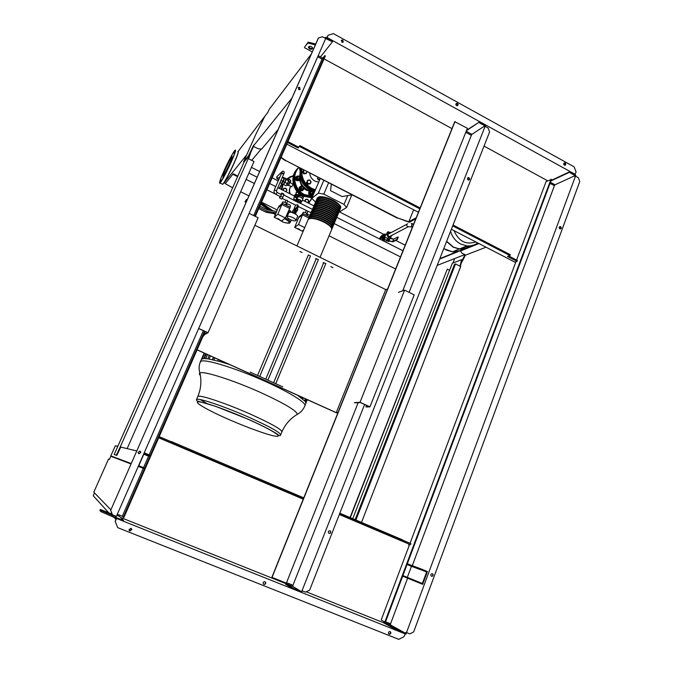 <?xml version="1.0" encoding="UTF-8"?>
<svg xmlns="http://www.w3.org/2000/svg" width="673" height="673" viewBox="0 0 673 673"><rect width="100%" height="100%" fill="white"/><g stroke="black" fill="none" stroke-linecap="round" stroke-linejoin="round"><path stroke-width="1.01" d="M283.712 183.998L283.913 183.99C285.335 181.861 286.025 180.305 285.991 179.329L285.924 179.296M281.987 183.123L282.189 183.115C283.602 180.987 284.292 179.43 284.267 178.454L284.082 178.362M280.002 182.627L281.566 183.418L284.107 178.522L283.998 177.815L282.433 177.016M282.887 181.331L280.978 180.364M284.107 178.522L282.197 177.554M281.768 183.106L281.869 183.847L283.198 184.52L284.629 182.274L285.949 179.237L285.823 178.463L284.494 177.79L284.124 178.379M281.869 183.847L284.494 177.79M284.629 182.274L283.299 181.592M285.949 179.237L284.612 178.555M283.838 184.057L283.661 184.57L286.059 185.782L288.675 180.768L288.549 180.036L285.941 179.169M283.661 184.57L286.16 178.816M287.421 183.653L285.024 182.433M288.675 180.768L286.277 179.548M286.925 184.427L288.524 185.235L288.12 185.605L286.648 184.865M288.524 185.235L289.23 184.007L287.623 183.191M289.23 184.007L289.819 182.644L288.212 181.828M289.819 182.644L289.937 181.954L288.481 181.214M388.228 241.557L388.01 240.631M387.909 241.397L389.002 240.833L392.62 241.573L396.826 239.445L397.263 239.672L392.982 241.826L389.356 241.094L387.875 241.405M389.002 240.833L389.978 238.419L388.624 239.26M397.263 239.672L398.256 237.224L397.81 236.997L393.604 239.142L389.978 238.419M396.826 239.445L397.81 236.997M392.62 241.573L393.604 239.142M391.156 232.589L389.818 232.294C387.539 233.38 387.37 234.877 389.314 236.787L390.491 237.022L392.409 235.028M388.666 232.799C386.672 234.053 386.605 235.525 388.464 237.233L390.811 236.972M385.208 237.401L387.623 238.351L386.765 240.48M387.581 238.461L388.01 238.091M384.544 239.908L386.016 239.773L386.352 240.631M385.974 234.44L384.83 236.45M384.434 235.399L385.318 234.137L385.267 234.961L384.376 236.223L384.434 235.399M384.636 239.664L386.453 240.387L385.755 242.095M384.342 239.647L383.374 239.159L384.342 239.647L383.374 239.159L382.55 236.98L382.971 235.954L384.662 234.919L383.341 236.139L384.46 239.243M387.757 238.536L387.152 239.521M384.62 235.003L384.788 238.435M382.55 236.98L382.971 235.954L382.55 236.98L383.374 239.159L382.289 237.115L383.13 235.062L385.099 234.297M383.374 239.159L382.289 237.115M384.224 240.682L384.014 241.203M383.787 241.094L384.258 240.598M383.501 240.959L384.409 240.219M383.189 240.799L383.719 240.598M389.507 232.32L388.674 231.899L388.371 232.648M388.674 231.899L387.85 231.731L387.253 232.522M387.85 231.731L387.547 232.479M387.143 232.631L388.683 232.774M384.266 235.954L384.863 238.242M384.998 236.543L384.376 236.223L384.948 238.04M384.443 236.257L384.973 237.973M386.327 234.389L384.636 234.061C381.507 235.575 381.271 237.636 383.938 240.244L384.09 240.32M386.925 240.093L388.186 237.998M383.391 234.507C381.044 236.391 381.086 238.377 383.526 240.463L383.753 240.564M384.216 240.715L384.645 239.638M387.455 240.909L388.498 239.63L388.069 238.511M384.502 239.992L383.114 239.294M384.291 235.07L383.341 236.139L383.383 234.919M388.658 241.447L389.608 241.144M380.363 238.192L379.555 238.612L381.011 236.282M379.555 238.612L379.723 239.05M380.893 236.467L380.666 239.521M382.382 235.239C380.573 236.139 380.085 237.611 380.901 239.638M443.835 248.446L446.409 250.053L452.466 251.837C456.344 252.148 459.827 251.189 462.931 248.951C459.827 251.189 456.344 252.148 452.466 251.837L446.409 250.053L443.835 248.446L446.392 250.062L452.449 251.845L459.617 250.802M463.882 248.186L465.573 246.478L463.882 248.186M470.225 245.897C467.028 248.312 463.394 249.355 459.339 249.027L453.198 247.21L446.552 241.523M469.3 245.973L460.736 248.455M470.36 245.881C467.18 248.244 463.588 249.254 459.575 248.926L453.434 247.109L446.653 241.254M476.989 243.466C473.952 245.409 470.612 246.225 466.953 245.914L460.711 244.055L466.927 245.923C470.503 246.225 473.775 245.46 476.753 243.609C473.775 245.46 470.503 246.225 466.927 245.923L460.694 244.063C455.655 241.338 452.281 237.089 450.557 231.327C452.281 237.089 455.655 241.338 460.694 244.063C455.671 241.321 452.29 237.064 450.574 231.293M475.836 241.935C465.943 245.065 458.683 241.313 454.056 230.671M280.91 194.354L281.768 193.016L283.821 194.051L283.913 194.724L281.852 193.689L279.598 198.022L279.918 196.407M283.913 194.724L282.828 197.231L280.767 196.196M282.828 197.231L281.659 199.048L279.598 198.022M281.768 193.016L281.852 193.689M299.603 229.527L297.811 228.685L299.603 229.527M297.861 228.61L299.662 229.392M306.787 214.039L306.854 213.964C306.165 212.803 304.962 212.231 303.245 212.256L303.161 212.458M310.076 214.981L307.384 214.578M307.771 214.283L306.56 213.358M306.871 215.52L307.569 213.871M303.759 229.872L302.059 231.075L294.681 227.415L299.022 216.706L302.488 214.031L300.747 215.368M302.488 214.031L303.043 213.602L309.328 216.748M294.681 227.415L298.543 224.546L304.718 227.609M298.501 217.917L302.522 214.83L298.543 224.546M303.043 213.602L302.522 214.83L308.806 217.976M279.186 219.398L277.385 218.54L279.186 219.398M277.427 218.456L279.245 219.255M286.235 203.734L286.286 203.667C285.562 202.472 284.351 201.892 282.652 201.934L282.576 202.102M290.5 205.871L290.551 205.803C289.844 204.617 288.633 204.037 286.925 204.079L286.849 204.256M287.321 203.969L285.966 203.036M286.967 204.045L287.144 203.625M274.248 217.278L278.656 206.535L282.399 203.254L290.273 207.2L285.394 218.002L281.701 220.98L274.248 217.278L277.831 214.241L285.394 218.002M278.134 207.747L281.869 204.491L277.831 214.241M282.399 203.254L281.869 204.491L289.743 208.437M294.025 213.105L294.707 213.45L295.918 211.204L296.608 211.204C297.878 210.556 298.046 209.631 297.104 208.428L298.147 206.308L297.466 205.972L296.423 208.083L295.708 208.092C294.454 208.748 294.294 209.673 295.237 210.859L294.025 213.105L295.237 210.859M295.842 211.701L296.852 211.12M296.196 208.05L297.466 205.972M297.5 207.822L296.818 207.477M297.121 208.386L296.44 208.041M295.943 211.473L295.254 211.129M295.901 211.246L295.211 210.901M295.287 212.988L294.606 212.643M294.892 208.638C293.807 209.446 293.764 210.363 294.757 211.406M294.589 196.659L295.674 194.455M295.834 200.201L294.084 199.326L293.916 197.744L294.892 197.088L296.717 198.14L295.624 200.377L293.882 199.494L293.773 197.862M298.778 193.336L298.072 194.977L295.969 194.295M296.154 194.135L296.541 191.982L297.727 192.293M295.969 194.312L297.87 195.153L297.323 195.986M296.17 192.234L296.044 194.194M296.793 197.071L296.465 198.013M283.813 194.96L298.585 202.733L299.855 203.036L300.116 202.422L299.132 201.446L297.306 201.185M298.366 206.46L297.718 204.76L295.607 205.147L287.598 201.118M282.105 198.358L285.941 200.285L287.119 200.226L287.615 201.059M298.358 206.527L307.982 211.288M294.303 208.596L295.245 208.302M296.566 211.238L295.809 213.274M295.43 212.668L295.489 213.45M294.101 209.067L295.161 208.361M296.011 210.338L295.439 209.53L295.8 210.506L296.944 210.287L295.8 210.506M295.439 209.53L295.809 208.664L296.751 208.613L297.315 209.421L296.944 210.287M295.809 208.664L295.228 209.698M294.639 208.26L294.412 208.992M292.292 212.66L292.915 211.726L294.429 212.163M295.27 213.964L295.371 212.803M293.125 212.946L294.681 213.434M293.495 213.021L293.958 211.936M292.494 212.718L292.915 211.726M292.519 212.146L294.463 212.079M293.192 209.984L294.034 209.841M293.47 209.816L294.051 209.766M293.436 209.825L294.337 209.084M299.233 195.246L301.697 195.683L303.035 196.895M298.56 195.532L301.672 195.961L303.372 197.5L302.842 198.796M297.828 195.641L298.425 196.634L301.092 197.382L302.884 199.006L301.832 201.53M296.852 199.78L296.776 199.309L300.049 199.814L301.815 201.572L301.445 201.791M303.043 196.903L301.706 195.65L299.292 195.237L299.838 194.337L299.14 195.254M298.602 196.6L301.1 197.307L302.724 198.594M297.003 197.155L297.525 196.104M296.894 197.122L297.424 196.036M298.425 196.634L297.357 197.955M295.59 195.33L295.826 194.531L295.287 194.253L295.043 195.052L295.59 195.33L295.018 196.415L294.135 196.432L295.287 194.253M295.043 195.052L294.471 196.146L295.018 196.415M297.037 197.197L295.178 196.255M296.869 201.53L296.347 200.958L296.877 200.512L298.492 200.815L301.092 202.632L299.889 202.943M296.347 200.958L297.458 199.158L299.073 199.46L301.664 201.277L301.092 202.632M297.458 199.158L296.877 200.512M299.073 199.46L298.492 200.815M300.814 200.344L300.242 201.69M303.086 196.953L302.471 196.036L299.544 195.01M303.203 196.853L303.397 196.415M288.852 212.685L288.877 212.626C289.693 211.911 291.577 212.222 294.522 213.56C296.759 214.754 297.786 215.739 297.601 216.521L295.918 220.466M292.797 217.581C295.043 218.775 296.07 219.76 295.884 220.534C295.068 221.224 293.192 220.904 290.256 219.583C288.019 218.397 286.984 217.413 287.161 216.63C287.968 215.932 289.844 216.252 292.797 217.581M110.877 509.84L93.799 492.19L108.538 459.045L109.396 459.398L110.793 456.269L131.05 463.983M109.396 459.398L108.538 459.045M94.498 492.905L93.236 495.749L108.757 512.792M402.95 250.768L336.769 217.379M313.946 205.871L302.455 200.074M296.852 197.239L295.111 196.365M294.286 195.952L277.823 187.641M275.745 186.598L269.654 183.527M257.153 177.218L248.926 173.07M232.564 187.725L225.228 183.662L232.858 174.282L237.502 176.612M232.858 174.282L225.228 183.662M233.094 173.743L237.737 176.074M246.141 179.363L254.394 183.502M266.912 189.794L275.442 194.085M334.17 223.587L400.485 256.901M395.631 268.998L329.055 235.811M297.609 220.138L296.322 219.499M277.217 209.976L261.519 202.152M248.951 195.885L240.665 191.755M249.119 213.333L258.121 217.783L208.041 332.723L204.903 334.338L204.323 334.077L207.334 332.521L198.653 328.55M208.041 332.723L198.695 328.449M204.903 334.338L202.766 336.786M204.323 334.077L203.566 334.944M338.107 412.313L336.264 412.658L197.096 349.775M336.264 412.658L385.713 289.575L387.564 289.096M254.857 225.262L385.713 289.575M366.457 405.323L365.885 406.761L366.423 407.005L369.973 406.82L414.215 294.875L404.616 290.13L360.021 402.269L369.973 406.82M354.999 402.891L360.358 402.53L369.216 406.585L365.885 406.761M398.45 292.343L404.616 290.13M360.021 402.269L354.461 402.647M197.063 349.859L336.593 412.902L337.888 412.843M415.771 218.834L409.638 222.098L397.802 218.002L285.874 160.62L281.095 157.297M397.802 218.002L409.285 222.283L408.848 221.686L413.643 209.766M416.2 217.749L408.848 221.686M397.457 218.195L285.874 160.62M285.621 160.872L280.952 157.625M304.995 405.466L305.954 403.034L305.189 401.386L297.592 395.278M282.761 386.866L250.07 372.076M229.417 364.48L219.819 361.519L207.864 358.827L204.356 358.566L202.186 358.877L201.269 359.727M302.127 252.476L299.998 251.534M259.837 376.131L310.455 255.925L308.335 254.966L257.666 375.206M265.885 378.79L316.268 258.634L315.561 258.878M316.268 258.634L318.371 259.618L268.031 379.757M323.09 262.731L325.858 263.513L275.846 383.417M330.822 266.584L332.883 267.618M225.362 362.646L225.161 363.109M213.425 357.254L212.39 359.643M218.33 359.466L217.699 360.938M317.126 198.434L317.261 198.064C319.633 195.961 324.815 196.726 332.815 200.361C338.62 203.515 341.203 206.182 340.555 208.344L340.496 208.437M320.054 257.305L331.596 229.737C332.184 227.718 329.551 225.135 323.696 222.014C315.645 218.38 310.48 217.53 308.184 219.448L308.083 219.684M317.984 197.753C320.844 196.314 325.749 197.214 332.698 200.436C337.409 202.943 339.974 205.248 340.387 207.334M308.251 219.331L308.385 218.969C310.682 217.043 315.856 217.892 323.898 221.518C329.753 224.647 332.386 227.23 331.797 229.257L331.73 229.358M331.907 228.988L332.269 228.122C332.866 226.086 330.233 223.503 324.378 220.374C316.344 216.748 311.17 215.898 308.865 217.833L308.764 218.069M308.941 217.716L309.075 217.354C311.38 215.41 316.546 216.26 324.588 219.886C330.435 223.015 333.068 225.598 332.47 227.642L332.412 227.743M332.588 227.373L332.95 226.515C333.547 224.462 330.914 221.871 325.067 218.742C317.033 215.116 311.86 214.275 309.555 216.218L309.454 216.454M309.622 216.109L309.757 215.739C312.07 213.787 317.244 214.62 325.278 218.254C331.124 221.383 333.749 223.974 333.152 226.027L333.085 226.128M333.261 225.758L333.623 224.9C334.22 222.839 331.604 220.248 325.757 217.11C317.723 213.476 312.55 212.643 310.236 214.611L310.135 214.847M310.312 214.494L310.446 214.123C312.76 212.155 317.934 212.988 325.968 216.622C331.806 219.751 334.431 222.351 333.825 224.412L333.766 224.513M333.943 224.143L334.296 223.285C334.902 221.215 332.285 218.616 326.447 215.478C318.413 211.844 313.239 211.019 310.918 212.996L310.817 213.232M307.973 211.347L311.128 212.517C313.45 210.531 318.623 211.356 326.649 214.99C332.487 218.128 335.104 220.727 334.498 222.805L334.439 222.898M334.616 222.527L334.969 221.678C335.583 219.591 332.967 216.984 327.128 213.846C319.103 210.22 313.929 209.396 311.607 211.389L311.506 211.625M311.675 211.272L311.809 210.901C314.14 208.908 319.313 209.724 327.339 213.358C333.177 216.496 335.785 219.112 335.171 221.19L335.112 221.291M335.289 220.912L335.642 220.063C336.264 217.976 333.648 215.36 327.818 212.214C319.793 208.588 314.619 207.772 312.289 209.774L312.188 210.018M312.356 209.665L312.491 209.295C314.821 207.284 320.003 208.1 328.02 211.726C333.858 214.872 336.466 217.488 335.844 219.583L335.785 219.676M335.962 219.305L336.315 218.456C336.937 216.353 334.33 213.736 328.5 210.59C320.483 206.956 315.309 206.148 312.97 208.167L312.869 208.411M313.038 208.058L313.181 207.688C315.511 205.669 320.693 206.468 328.71 210.102C334.54 213.248 337.139 215.873 336.517 217.976L336.458 218.069M336.635 217.69L336.988 216.849C337.619 214.737 335.011 212.104 329.19 208.958C321.172 205.332 315.99 204.533 313.652 206.561L313.551 206.804M313.719 206.451L313.862 206.081C316.201 204.045 321.374 204.844 329.391 208.47C335.221 211.616 337.821 214.25 337.19 216.37L337.139 216.462M337.308 216.083L337.661 215.242C338.292 213.122 335.692 210.481 329.871 207.334C321.862 203.7 316.68 202.91 314.333 204.954L314.232 205.198M314.4 204.844L314.543 204.474C316.89 202.422 322.064 203.212 330.081 206.847C335.903 210.001 338.494 212.634 337.863 214.763L337.812 214.855M337.981 214.477L338.334 213.635C338.973 211.507 336.374 208.866 330.561 205.711C322.544 202.077 317.37 201.294 315.014 203.355L314.914 203.599M315.082 203.238L315.225 202.867C317.572 200.806 322.754 201.589 330.763 205.223C336.584 208.378 339.175 211.019 338.536 213.156L338.485 213.248M338.654 212.87L339.007 212.029C339.646 209.892 337.055 207.242 331.242 204.087C323.233 200.453 318.051 199.679 315.696 201.749L315.595 201.993M315.763 201.639L315.906 201.269C318.262 199.191 323.444 199.965 331.444 203.599C337.257 206.754 339.848 209.404 339.209 211.549L339.15 211.642M339.327 211.263L339.68 210.43C340.319 208.277 337.737 205.618 331.924 202.464C323.923 198.829 318.741 198.055 316.377 200.142L316.276 200.394M316.445 200.032L316.588 199.662C318.943 197.576 324.125 198.342 332.126 201.976C337.939 205.13 340.521 207.789 339.882 209.951L339.823 210.035M340 209.656L340.353 208.823C341.001 206.661 338.418 204.003 332.605 200.84C324.605 197.214 319.423 196.44 317.059 198.543L316.958 198.796M317.303 199.359C320.146 197.929 325.051 198.829 332.016 202.06C336.736 204.567 339.301 206.863 339.714 208.95M316.613 200.975C319.448 199.544 324.352 200.453 331.335 203.683C336.063 206.19 338.637 208.487 339.041 210.565M315.923 202.581C318.75 201.16 323.654 202.068 330.653 205.307C335.39 207.822 337.964 210.111 338.368 212.18M315.233 204.197C318.051 202.775 322.964 203.692 329.963 206.931C334.717 209.446 337.299 211.734 337.695 213.804M314.543 205.812C317.353 204.399 322.266 205.307 329.282 208.554C334.044 211.07 336.626 213.358 337.022 215.419M313.854 207.419C316.655 206.014 321.568 206.931 328.592 210.178C333.371 212.702 335.953 214.99 336.349 217.034M313.164 209.034C315.948 207.637 320.87 208.554 327.911 211.81C332.698 214.334 335.289 216.613 335.676 218.658M312.474 210.657C315.25 209.253 320.163 210.186 327.229 213.434C332.025 215.966 334.616 218.245 335.003 220.281M311.784 212.273C314.552 210.876 319.465 211.81 326.54 215.066C331.343 217.598 333.943 219.878 334.321 221.905M311.094 213.888C313.845 212.5 318.766 213.434 325.85 216.698C330.67 219.23 333.27 221.51 333.648 223.529M310.404 215.511C313.147 214.123 318.068 215.066 325.168 218.33C329.997 220.862 332.597 223.142 332.975 225.152M309.715 217.135C312.44 215.755 317.362 216.698 324.479 219.962C329.316 222.502 331.924 224.774 332.294 226.776M309.016 218.75C311.742 217.379 316.663 218.33 323.789 221.594C328.643 224.143 331.251 226.406 331.621 228.399M351.937 194.867L342.111 196.566L330.536 190.652L331.343 184.309M338.881 212.332L346.578 207.494L344.038 204.432L323.789 194.127L318.354 193.143L311.75 198.442L315.57 202.051M311.75 198.442L320.197 178.597M318.354 193.143L323.763 180.423M346.578 207.494L351.844 194.876M344.038 204.432L347.739 195.591M323.789 194.127L328.559 182.879M309.698 173.213C310.11 176.763 311.868 179.413 314.998 181.163L318.682 182.147M319.885 179.329L317.362 178.833L319.439 180.381M303.632 170.109L302.926 171.724L304.204 173.567L305.306 173.474L303.607 172.599L303.759 170.168M305.306 173.474L306.316 173.466L306.787 172.448L305.306 173.474M306.93 171.792L306.787 172.448L307.031 171.851M303.489 170.033L302.926 171.724M306.316 173.466L303.809 173.928L302.522 172.095M307.569 182.955L308.167 183.914L309.269 183.822L307.569 182.955L307.351 181.062L308.823 180.044L310.514 180.902L310.741 182.795L309.269 183.822L310.278 183.813L311.103 181.87L309.824 180.028L307.712 180.137L306.88 182.08L307.569 182.955M307.712 180.137L306.88 182.08M310.278 183.813L307.763 184.267L306.484 182.433M316.638 186.951L317.404 185.159M307.553 199.242L308.192 200.049L306.627 199.258L307.553 199.242M308.73 200.933L308.394 201.791L308.192 200.049L308.73 200.933M307.544 202.64L308.394 201.791L307.721 202.724M305.012 201.362L305.264 200.218L305.222 201.471M305.264 200.218L305.601 199.351L306.627 199.258L305.264 200.218M305.601 199.351L304.591 201.151M285.764 188.23L286.395 189.037L284.814 188.238L285.764 188.23M286.95 189.929L286.605 190.796L286.395 189.037L286.95 189.929M285.739 191.637L286.605 190.796L285.924 191.729M283.182 190.35L283.434 189.197L283.392 190.459M283.434 189.197L283.787 188.331L284.814 188.238L283.434 189.197M283.787 188.331L282.795 190.156M289.634 179.27L290.273 180.086L288.692 179.279L289.634 179.27M290.82 180.97L290.475 181.836L290.273 180.086L290.82 180.97M289.87 182.543L290.475 181.836L290.097 182.661M287.598 179.548L288.692 179.279L287.766 179.632M299.569 168.023L300.091 170.622M299.51 167.989L300.049 170.833M300.276 168.385L300.452 168.973M300.192 170.067L299.62 169.133L299.981 168.233M299.62 169.133L300.158 168.62M298.745 176.747L297.76 176.688C296.843 177.386 296.86 178.135 297.803 178.934L298.77 178.993C299.695 178.303 299.687 177.554 298.745 176.747M298.728 176.839C299.695 178.109 299.418 178.749 297.903 178.757C296.936 177.487 297.205 176.848 298.728 176.839M296.793 176.259L295.523 177.403C295.211 179.741 296.213 180.818 298.509 180.625L299.813 178.993M295.952 176.763L295.397 177.521C295.085 179.859 296.086 180.928 298.383 180.743L299.081 180.288M299.662 176.89L298.989 176.032L298.004 176.04L299.67 176.898M298.004 176.04L296.919 176.133L296.557 177.041L298.004 176.04M296.557 177.041L296.103 178.025L296.776 178.883L296.557 177.041M298.433 179.725L296.776 178.883L297.357 179.817L299.426 179.716L299.796 178.909L298.433 179.725M299.426 179.716L296.818 180.314L296.154 179.455L295.573 178.522L296.919 176.133M295.573 178.522L296.103 178.025M296.818 180.314L297.357 179.817M302.606 186.833L301.681 186.758C300.713 187.439 300.705 188.196 301.664 189.02L302.572 189.105C303.557 188.432 303.565 187.674 302.606 186.833M302.589 186.934C303.557 188.204 303.279 188.844 301.765 188.852C300.797 187.582 301.075 186.943 302.589 186.934M300.688 186.312L299.376 187.481C299.048 189.744 300.007 190.829 302.253 190.728L303.674 188.962M299.847 186.791L299.249 187.59C298.921 189.853 299.88 190.939 302.127 190.838L302.884 190.392M302.85 186.118L300.789 186.219L300.427 187.128L301.866 186.127M300.427 187.128L299.973 188.12L300.646 188.978L300.427 187.128M302.295 189.82L300.646 188.978L301.218 189.912L303.287 189.803L303.733 188.81L302.295 189.82M303.523 186.968L303.733 188.81L304.095 187.902M303.287 189.803L300.68 190.383L300.007 189.525L299.426 188.591L300.789 186.219M299.426 188.591L299.973 188.12M300.68 190.383L301.218 189.912M312.087 191.645L311.204 191.561C310.203 192.226 310.186 192.983 311.153 193.841L312.02 193.925C313.029 193.269 313.054 192.512 312.087 191.645M312.07 191.746C313.038 193.016 312.76 193.656 311.254 193.664C310.295 192.402 310.564 191.763 312.07 191.746M310.203 191.107L308.848 192.285C308.512 194.497 309.445 195.582 311.641 195.549L313.105 193.866M309.361 191.561L308.722 192.394C308.385 194.606 309.311 195.692 311.506 195.65L312.297 195.22M312.482 191.275L313.214 193.622L311.784 194.623L310.135 193.79L309.916 191.948L310.926 191.023M310.766 190.989L309.462 192.941L310.707 194.724L312.76 194.606L313.568 192.714L312.995 191.788M312.76 194.606L310.144 195.178L309.479 194.329L308.907 193.403L310.27 191.039M308.907 193.403L309.462 192.941M310.144 195.178L310.707 194.724M289.836 182.526L293.066 184.175L291.737 186.816M299.392 193.883L299.342 194.783M290.711 186.295C289.255 188.541 288.961 191.006 289.827 193.698M287.64 214.233L288.086 214.468L287.64 214.233M275.307 214.679L273.364 213.215L273.877 212.769L275.938 213.122M275.56 214.039L273.877 212.769M261.292 202.682L272.952 210.834M260.636 204.18L269.326 210.212M270.798 210.464L260.888 203.599M262.361 204.331L261.873 204.794M258.71 208.588L266.155 212.281L273.886 213.61M246.655 201.101L245.965 200.756L246.545 199.444L244.98 201.774L246.116 202.337M276.056 212.836L267.223 211.322L266.155 212.281M267.223 211.322L259.248 207.36M245.965 200.756L244.98 201.774M246.545 199.444L247.235 199.788M259.82 206.047L267.593 209.909L276.611 211.465M283.081 222.115L278.858 219.566M288.961 210.144L289.743 210.54L288.717 212.946L288.237 212.693M289.71 210.624L291.014 211.28L289.659 210.75M290.896 211.372L290.517 212.264M281.852 183.712L279.194 188.339M281.911 183.872L279.64 188.566M290.214 193.9C289.205 191.199 289.398 188.676 290.778 186.328M223.453 175.46L223.234 175.72C221.257 177.849 229.123 160.519 231.419 157.659L231.68 157.347C233.724 155.084 225.665 172.843 223.453 175.46M227.314 168.528L228.896 165.213M222.881 174.122L221.838 176.419L222.881 174.122M227.44 164.111L226.364 166.315L227.44 164.111M232.025 155.446L231.218 156.977L232.025 155.446M234.011 153.15L234.726 151.408L234.011 153.15M232.135 158.752L233.203 156.397L232.135 158.752M227.449 169.049L228.559 166.778L227.449 169.049M222.797 177.798L223.604 176.276L222.797 177.798M220.937 179.817L220.214 181.575L220.937 179.817M361.519 522.408L460.694 266.558L455.528 263.934L454.485 264.329L355.117 519.682M455.528 263.934L355.916 520.027M352.753 518.681L449.547 270.302L447.284 269.166L350.305 517.638M350.061 517.537L447.284 269.166M449.547 270.302L452.374 263.227L461.628 259.694L459.987 266.205M460.391 266.407L462.04 259.896L461.628 259.694M486.007 247.193L465.758 255.075L461.686 252.998L460.542 250.608L478.545 243.332M460.374 251.037L478.957 243.55M461.72 261.326L464.95 254.663M454.67 258.558L452.929 263.017M461.341 263L464.53 257.002L464.118 256.792M464.53 257.002L465.354 254.874M478.141 243.13L476.358 243.845M457.489 251.492L439.831 258.642M439.671 259.055L460.542 250.617M464.816 254.596L437.172 265.398M311.347 53.991L269.242 109.304L267.955 112.198L264.859 116.252L255.858 134.272L243.634 161.806L244.072 162.025L242.507 165.566L114.208 454.46L116.311 455.192L120.299 446.805L121.376 447.251M120.299 446.805L248.236 158.601L254.015 161.537L127.138 448.63M250.861 152.157L248.606 158.786M248.236 158.601L250.205 153.503M248.665 157.398L249.128 157.625M120.4 446.83L121.426 447.259M120.803 447.015L116.816 455.402L114.208 454.46M119.558 448.479L120.063 448.689M116.311 455.192L116.816 455.402M243.634 161.806L248.547 155.774L253.721 145.057L253.199 146.234L257.751 148.565L261.57 149.162L278.117 129.544M244.072 162.025L249.002 156.01L253.544 146.411M248.547 155.774L249.002 156.01M252.106 148.38L252.56 148.615M253.199 146.234L291.981 98.031M251.702 160.359L261.174 149.103M246.764 154.748L224.21 182.728L225.388 183.308M238.225 151.332L267.989 112.13M224.21 182.728L224.555 181.954M342.868 40.102L343.188 42.248L341.926 42.29L341.598 40.153L342.868 40.102M343.18 42.256L342.549 40.506L341.287 40.548L341.598 40.153M565.135 163.026C566.077 164.01 566.001 164.759 564.916 165.272L564.344 165.146C563.402 164.162 563.478 163.413 564.554 162.9L565.135 163.026M564.967 165.272L564.605 163.287L563.982 163.16M457.438 103.465C458.372 104.349 458.363 105.097 457.404 105.728L456.572 105.619C455.638 104.736 455.646 103.987 456.597 103.356L457.438 103.465M457.48 105.703L457.001 103.793L456.084 103.709M574.633 174.677L576.113 172.103L574.153 166.845L333.463 33.65L328.172 35.189L326.556 37.932M315.73 44.031L308.184 42.155L304.802 46.79L307.805 43.013L315.351 44.889M308.781 46.757C309.824 48.22 311.027 48.717 312.381 48.246L312.651 47.892M453.038 225.018L510.277 254.705L509.957 255.563L452.693 225.884M508.712 256.001L517.394 260.501L517.074 261.351L507.543 256.413L509.957 255.563M287.935 141.633L298.518 147.118L298.139 148.001L299.965 145.637L420.129 207.957M298.518 147.118L299.965 145.637M419.784 208.823L299.578 146.512M298.139 148.001L287.548 142.516M517.074 261.351L514.828 262.1L451.364 229.274M418.413 212.239L286.824 144.173M406.559 632.578L405.97 634.151L398.66 631.224L383.669 622.87L383.896 622.281L398.887 630.609L405.651 633.318L406.029 632.292L406.517 632.561L575.482 176.133L574.843 176.419L575.154 175.577L554.998 184.781L550.438 182.299L554.131 184.318L553.736 185.369M318.186 55.674L322.779 58.172M324.05 58.871L451.978 128.619M484.038 146.1L547.662 180.793M308.478 47.169L309.042 46.403C310.85 46.033 312.036 46.647 312.625 48.263L312.003 49.095C310.203 49.465 309.016 48.851 308.436 47.236L308.478 47.169M312.264 51.905L304.432 47.64M308.184 42.155L307.805 43.013M326.758 38.05L328.172 35.189M575.272 174.383L327.137 37.562M329.888 530.77L330.451 531.291C330.813 532.629 330.334 533.319 329.013 533.361M329.055 533.378C330.46 533.479 330.99 532.806 330.653 531.359L330.056 530.829C328.651 530.719 328.113 531.392 328.449 532.839L329.055 533.378M467.785 177.823L468.677 177.891L468.963 180.011M468.08 179.935L468.66 180.07C469.847 179.548 469.947 178.774 468.946 177.748L468.358 177.605C467.171 178.135 467.079 178.909 468.08 179.935M130.983 528.297L128.955 529.685L129.813 530.997L131.841 529.601L130.983 528.297M131.386 528.549L131.723 529.474L129.275 530.602M390.113 631.602C388.742 631.543 388.228 632.225 388.565 633.663L389.154 634.176C390.525 634.235 391.038 633.554 390.693 632.115L390.113 631.602M264.977 581.716C263.673 581.565 263.067 582.17 263.177 583.55L263.917 584.349C265.229 584.5 265.827 583.886 265.709 582.507L264.977 581.716M265.061 581.758L265.448 582.33C265.557 583.71 264.96 584.324 263.656 584.172L263.547 584.122M559.642 226.708L560.298 226.818L560.466 228.98M560.609 226.708L560.197 226.582C558.96 227.02 558.834 227.777 559.818 228.862L560.23 228.988C561.467 228.559 561.593 227.794 560.609 226.708M432.428 573.758C431.006 573.724 430.535 574.431 431.04 575.895L431.502 576.256C432.932 576.281 433.395 575.575 432.89 574.111L432.428 573.758M300.15 89.467L299.552 87.583L298.147 87.734M298.736 89.618L298.476 87.389L299.729 87.364L299.981 89.593L298.736 89.618M139 453.821L140.775 452.374L139.74 451.061M138.848 453.77L137.99 452.5L140.001 451.137L140.85 452.391L138.848 453.77M204.499 331.225L123.294 517.226L123.908 517.47L205.08 331.486M123.294 517.226L122.309 516.267L117.295 514.256M516.57 260.072L546.114 181.517L551.507 179.455L385.385 622.247L384.855 622.029L551.036 179.203M554.998 184.781L554.401 185.731L550.043 183.359M131.084 463.907L129.51 463.335M126.835 448.555L123.235 447.696M128.846 463.058L120.038 459.785M136.787 450.944L120.77 447.099M117.792 446.384L115.302 445.795L110.818 455.882L113.342 457.236M131.235 463.554L110.818 455.882M120.08 459.684L113.459 456.975M116.437 446.064L117.825 446.064M466.414 130.722L478.73 122.444L466.616 130.226M485.107 126.339L488.11 127.996L489.591 131.942L309.614 590.162L305.492 592.131L302.017 590.743L485.107 126.339L484.56 126.701L484.897 125.843L471.924 134.356L466.212 131.227M484.897 125.843L478.73 122.444M294.084 588.698L285.764 583.567L285.529 584.172L293.832 589.329L294.084 588.698L301.243 591.559L292.721 586.351L285.764 583.567M485.275 126.431L485.603 125.607L478.932 121.922M471.924 134.356L471.336 135.357L465.783 132.32M301.243 591.559L302.017 590.743M293.832 589.329L301.571 592.417L302.202 590.818M286.53 582.667L292.948 585.241L292.721 586.351M138.335 466.246L144.157 468.66L144.426 468.029L138.806 465.691L144.14 453.509L149.743 455.865L147.69 455.814L143.837 454.199M144.157 468.66L138.268 466.389M144.215 452.803L150.012 455.234L149.743 455.865M122.309 516.267L143.24 468.366M143.542 467.659L148.708 455.84M149.137 454.864L203.372 330.704M253.671 215.579L322.022 59.115L324.815 55.632L325.337 55.918L255.303 216.395M317.706 56.768L322.022 59.115M402.9 575.575L422.366 583.508L426.657 571.932L411.455 566.321L407.316 577.367M407.056 564.479L411.455 566.321M426.657 571.932L407.098 564.369M402.673 576.181L422.686 584.332L402.681 576.155M385.562 621.785L390.559 623.795L407.602 578.225M412.297 565.657L554.401 185.731M515.947 261.73L410.034 543.271M409.647 544.314L381.179 620.001L384.855 622.029M417.294 582.086L417.512 581.489M389.415 624.494L389.793 623.484M422.686 584.332L427.414 571.562L422.047 569.308L421.82 569.905M390.559 623.795L390.416 624.897L383.896 622.281M405.651 633.318L390.416 624.897M407.316 563.789L422.047 569.308M115.554 516.115L114.831 517.773L123.327 521.171L123.605 520.523L115.748 517.386L116.193 516.376M114.831 517.773L111.087 513.743L111.575 512.624M116.833 515.316L119.491 516.376L123.605 520.523M325.572 38.445L332.428 41.819L320.474 56.911L318.186 55.666M116.345 516.435L325.698 38.512L322.426 36.712L318.337 38.083L110.675 510.319L112.45 514.837L116.345 516.435M324.832 38.033L325.396 37.293L332.655 41.297L332.428 41.819M325.396 37.293L325.025 38.142M324.815 55.632L254.747 216.117M318.522 37.839L110.675 510.319M110.725 510.378L112.509 514.895M116.429 518.412L405.087 633.873L404.061 636.641L398.744 639.35L117.699 527.632L115.167 521.348L115.975 519.514L113.93 517.301L100.849 511.615L99.89 510.462L100.344 509.427L101.312 510.571L112.753 515.535M404.608 633.604L405.087 633.873M120.568 517.461L285.756 583.6M306.207 591.786L383.694 622.811M111.095 513.726L100.344 509.427M103.827 511.135L108.126 512.986L103.827 511.135M339.327 514.509L409.108 544.146L408.747 545.096L409.268 545.315M158.685 437.778L303.237 499.181M398.66 631.224L398.887 630.609M575.154 175.577L569.291 172.347L550.951 180.919M575.516 176.149L575.819 175.333L569.476 171.842L569.291 172.347M569.476 171.842L551.137 180.431M432.251 573.699L432.638 574.019C433.151 575.356 432.747 576.08 431.418 576.214M575.482 176.133L578.334 177.697L579.764 181.542L413.668 631.905L409.807 633.873L406.517 632.561M390.046 631.585L390.306 631.888C390.651 633.285 390.155 633.983 388.817 633.974M117.699 527.632L115.167 521.348M409.108 544.146L400.166 540.183L402.151 540.798L402.513 539.839L339.848 513.196M158.752 437.635L170.412 442.59L170.849 441.589L171.657 441.681L171.22 442.683L303.38 498.836M170.412 442.59L171.22 442.683M303.767 497.852L171.657 441.681M339.461 514.164L402.151 540.798M170.849 441.589L159.19 436.634M410.58 544.608L410.942 543.658L402.437 540.04M100.849 511.615L101.312 510.571M115.268 521.457L116.547 518.547M402.69 290.82L467.39 128.282L454.763 121.687L271.875 577.316L286.345 583.146L358.171 402.681M272.035 577.417L455.015 121.502M292.948 585.241L364.623 404.481M409.091 292.343L471.336 135.357M407.678 223.739L406.795 224.53C406.551 225.825 407.064 226.549 408.318 226.708L408.536 226.675M413.626 224.159L412.599 223.966L411.598 224.765L411.607 226.49L412.49 226.944M281.878 171.758L276.889 176.772L277.461 178.269L278.874 177.832M283.585 171.304C284.427 171.741 284.443 172.717 283.644 174.231L281.541 173.264L274.298 189.946M276.401 190.888L277.024 192.394L276.023 194.455M283.644 174.231L276.426 190.854L274.315 189.887C273.692 191.839 274.273 193.37 276.073 194.48L280.456 196.684M283.426 171.22L282.332 171.295L281.81 172.574M295.935 415.182L297.331 414.307C296.608 410.707 284.41 403.464 260.754 392.578C233.901 380.447 204.373 370.983 200.26 372.876L199.898 373.019C199.082 373.465 199.25 374.306 200.394 375.542M280.717 434.741L281.836 432.024C282.248 429.761 271.64 423.746 250.028 413.979C227.053 403.775 201.959 395.261 198.426 396.279L197.702 396.776M200.436 399.627L207.057 403.632M281.97 431.696C284.839 425.294 289.011 420.12 294.48 416.175L297.331 414.307C300.747 412.515 303.22 409.764 304.743 406.08C307.611 403.682 291.081 393.024 266.155 381.827C237.342 368.703 205.576 358.81 201.168 361.216L200.243 362.108M248.69 417.167C225.691 406.98 200.604 398.391 197.105 399.341L196.474 399.611C196.23 400.561 197.181 401.201 199.326 401.529L215.696 406.366L247.538 419.001C264.346 426.228 277.427 433.849 277.663 434.438C279.303 435.843 280.279 436.054 280.582 435.069C280.961 432.882 270.336 426.909 248.69 417.167M247.479 419.018C269.637 428.743 282.828 436.743 276.704 436.34C270.899 436.07 248.96 428.289 228.946 419.531C208.866 410.791 193.765 402.311 198.089 401.874C201.479 401.032 225.48 409.285 247.479 419.018M220.786 361.796L221.224 360.778M302.034 398.408L302.421 397.457M305.517 401.857L306.551 399.325M304.575 400.679L305.357 398.786M203.726 358.591L205.803 353.805M209.11 359.012L210.456 355.908M205.728 358.608L207.477 354.562M214.006 360.005L214.906 357.918M273.734 382.407L323.78 262.512M340.345 206.317C339.428 204.34 336.937 202.279 332.874 200.133C338.628 203.759 341.219 206.056 340.639 207.015M332.832 200.117C326.683 197.206 321.988 196.188 318.75 197.071M315.444 189.769L311.902 188.423C304.482 184.049 301.159 177.647 301.925 169.234M301.748 169.142C300.924 177.672 304.272 184.158 311.792 188.6L315.359 189.954M301.218 168.864C299.922 177.722 303.203 184.503 311.052 189.214L315.057 190.669L311.061 189.206C303.212 184.503 299.931 177.722 301.218 168.873C299.796 177.714 303.027 184.52 310.892 189.256L315.023 190.745M312.625 196.373L304.541 194.573C294.48 189.887 291.325 174.98 298.837 167.644M297.449 168.839C290.534 176.419 293.933 190.745 303.742 195.33L312.314 197.113L303.742 195.321C293.243 190.459 290.366 174.669 298.677 167.56C291.106 174.963 294.286 190.013 304.44 194.749L312.55 196.566M314.653 191.62L310.068 190.047C301.765 184.957 298.61 177.79 300.579 168.544C298.602 177.79 301.756 184.957 310.06 190.047L314.653 191.628M301.041 168.772C299.569 177.739 302.816 184.629 310.791 189.441L314.947 190.93M299.687 176.267L299.586 176.78M299.443 179.893L301.731 186.135M303.868 188.499L306.408 190.207L309.689 191.317M312.752 191.443L313.467 191.351M311.969 197.845L308.579 203.162M308.714 203.229L311.826 198.527L308.714 203.229M296.524 169.722C289.626 177.285 293.016 191.553 302.791 196.121L312.003 197.837L302.8 196.121C292.233 191.233 289.449 175.291 297.92 168.292M298.375 167.846C290.122 174.963 293.016 190.686 303.489 195.54L312.23 197.315M312.306 197.122L303.59 195.372C295.817 190.686 292.688 183.99 294.202 175.274M281.196 189.349L282.61 184.225L281.196 189.349M290.139 176.763L293.403 175.703L290.139 176.763L286.631 179.06M282.896 184.368L281.743 189.626M281.92 189.71L283.047 184.444M286.774 179.136L293.369 175.83M285.823 222.872L285.663 222.856C291.359 223.604 288.852 223.024 290.24 222.401C290.484 221.333 289.037 219.962 285.89 218.296L285.344 218.035M278.723 219.499L282.997 222.115L285.63 222.822L282.988 222.09M284.528 218.7C290.391 222.056 290.761 223.428 285.63 222.822M288.54 213.417L287.674 212.988M219.608 183.048L220.424 182.593C223.032 178.875 226.666 171.918 231.319 161.747C234.852 153.696 236.189 149.785 235.331 150.012M234.599 150.651C231.907 154.563 228.332 161.411 223.873 171.194C232.488 151.719 240.505 140.884 231.15 161.713C226.54 171.808 222.94 178.707 220.349 182.4C218.675 184.099 219.852 180.364 223.873 171.194C217.211 186.379 220.416 182.812 220.054 183.014L222.233 184.099M237.796 151.475C238.974 150.744 237.704 154.622 233.994 163.093C229.35 173.264 225.707 180.204 223.066 183.914L222.696 184.326C225.287 181.323 229.089 174.282 234.095 163.203C237.233 156.086 238.621 152.165 238.267 151.442M234.103 163.194C237.182 156.195 238.57 152.3 238.276 151.509M222.418 184.192L223.259 183.855C225.876 180.171 229.493 173.289 234.095 163.203M312.381 48.246L312.003 49.095M389.179 236.711L408.318 226.708L412.507 226.952M407.014 224.168L388.54 233.977M412.911 223.916L411.22 223.419M278.698 179.792C277.007 178.867 276.376 177.899 276.813 176.873L277.015 176.562M282.904 173.424L283.4 173.356M277.074 192.419L281.449 194.623M282.408 173.255L281.92 172.095L281.541 173.264M278.849 177.849L280.069 176.654M389.642 237.468L390.491 237.022M387.589 238.301L389.213 237.46M385.419 234.187L385.94 234.448M384.35 239.512L385.225 237.359M386.495 234.246L387.16 232.606M389.272 239.681L388.607 239.344M387.564 240.959L386.731 240.539M388.691 240.976L387.959 240.606M459.339 249.027L452.466 251.837L443.759 248.64M477.771 242.936C474.558 245.191 470.949 246.183 466.953 245.914L459.575 248.926M302.438 214.064L303.178 212.332M306.938 215.553L307.401 214.451M306.308 215.234L306.854 213.964M281.844 203.742L282.601 202.001M286.387 205.257L286.866 204.138M290.013 207.074L290.551 205.803M285.739 204.929L286.286 203.667M296.027 211.667L296.608 211.204M297.407 208.756L298.417 206.392M299.855 203.036L312.457 209.37M285.024 202.405L285.949 200.26M308.015 211.246L307.014 213.593M305.424 212.643L306.333 210.498M286.631 203.364L287.64 201.025M294.244 208.327L295.607 205.139M297.104 201.648L297.315 201.16M292.427 211.793L293.209 209.959M297.542 196.095L295.708 195.17M297.365 197.955L296.818 197.685M298.391 195.927L298.576 195.49M296.776 199.309L297.348 197.971M287.161 216.63L288.877 212.626M201.404 359.441L200.394 361.754C198.863 365.489 198.703 369.241 199.898 373.019L200.52 376.4C201.446 383.341 200.529 390.062 197.786 396.565L196.474 399.611M219.457 361.418L219.978 360.206M302.741 398.98L303.22 397.819M307.325 399.678L305.954 403.043M306.139 399.139L305.206 401.411M204.163 353.064L201.387 359.458M202.169 358.886L204.609 353.266M207.738 358.81L209.236 355.361M204.306 358.566L206.275 354.023M212.668 359.702L213.678 357.363M310.455 255.925L259.862 376.14M268.047 379.765L318.371 259.618M275.871 383.433L325.858 263.513M308.184 219.448L296.928 245.939M308.865 217.833L308.385 218.969M309.555 216.218L309.075 217.354M310.236 214.611L309.757 215.739M310.918 212.996L310.446 214.123M311.607 211.389L311.128 212.517M312.289 209.774L311.809 210.901M312.97 208.167L312.491 209.295M313.652 206.561L313.181 207.688M314.333 204.954L313.862 206.081M315.014 203.355L314.543 204.474M315.696 201.749L315.225 202.867M316.377 200.142L315.906 201.269M317.059 198.543L316.588 199.662M317.261 198.064L318.758 196.987C320.819 196.02 325.513 197.054 332.849 200.108M317.95 177.445L317.362 178.833M299.88 174.585C299.123 181.491 301.807 186.631 307.914 189.996L313.416 191.342M303.161 197.038L303.733 196.558M291.838 186.867L288.54 185.193M291.249 220.029L290.273 222.309M251.45 167.358L259.669 171.514M272.136 177.832L278.218 180.911M339.84 212.113L383.719 234.322M389.785 237.392L393.015 239.024M395.766 240.421L405.188 245.191M456.168 103.684L456.597 103.356M564.033 163.152L564.554 162.9"/></g></svg>
